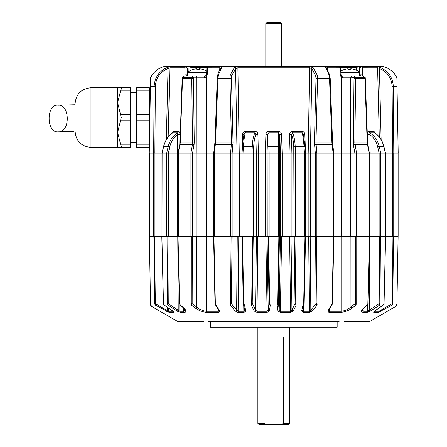 <?xml version="1.0" encoding="UTF-8"?>
<svg xmlns="http://www.w3.org/2000/svg" width="447" height="447" viewBox="0 0 447 447"><rect width="100%" height="100%" fill="white"/><g stroke="black" fill="none" stroke-linecap="round" stroke-linejoin="round"><path stroke-width="0.67" d="M304.463 236.256L295.484 236.256L295.484 153.109L291.142 153.109L291.142 236.256L294.942 236.256L295.769 303.642L295.841 303.971L303.614 303.971L303.686 303.642L304.988 236.256L304.463 236.256L304.463 153.109L295.484 153.109L305.424 153.109L305.424 236.256M329.249 309.48L329.216 311.263L341.1 311.263C344.833 310.877 348.118 309.43 350.945 306.927L355.298 303.658L355.309 236.256L354.896 236.256L354.896 153.109L350.66 153.109L350.66 236.256L356.13 236.256L356.17 303.971L367.836 303.971L369.44 236.256L369.105 236.256L369.418 236.256L369.418 153.109L354.896 153.109L353.348 144.666L354.018 77.622L355.667 77.622L350.778 77.823L350.688 153.109L333.769 153.109L333.769 236.256M363.869 308.005L363.797 311.263L367.624 311.263L379.196 303.642L379.637 236.256L380.442 236.256L380 303.642L380.034 303.971L384.007 303.971L385.577 236.256L392.522 236.256L392.522 153.109L385.493 153.109L385.493 236.256L380.442 236.256L380.755 236.256L380.755 153.109L370.127 153.109L370.127 236.256L379.14 236.256L379.14 153.109M149.32 153.109L149.32 236.256L154.489 236.256L155.344 303.714L155.204 305.05L151.17 305.05L151.175 306.156L151.17 305.05L150.522 303.971L149.343 236.256M168.318 153.109L168.318 236.256L177.33 236.256L177.33 153.109L154.936 153.109L154.936 236.256L161.881 236.256L163.501 304.2M166.703 153.109L168.195 146.504C169.625 140.554 172.749 136.017 177.565 132.893L172.654 132.893C168.184 135.989 165.194 140.526 163.686 146.504L162.116 153.109L166.703 153.109L166.709 236.256L167.016 236.256L161.881 236.256M178.018 236.256L179.621 303.971L191.288 303.971L191.327 236.256L190.914 236.256L196.797 236.256L196.797 153.109L178.04 153.109L178.04 236.256L178.353 236.256L177.33 236.256M190.914 153.109L190.914 236.256L178.353 236.256L178.353 153.109L190.908 153.109L192.489 144.381L191.763 78.404L191.791 77.622L193.439 77.622L191.785 77.705M213.733 153.109L213.61 236.256L213.912 236.256L215.353 303.658L215.42 303.971L230.49 303.971L230.551 303.658L231.099 236.256L237.044 236.256L237.044 153.109L196.769 153.109L196.68 77.823L193.439 77.823L194.261 142.828L192.579 153.109L192.16 303.658L191.344 305.05L180.42 305.05L183.784 308.005C186.567 310.542 186.695 311.989 184.17 312.341L185.388 312.123M231.099 236.256L213.61 236.256L215.018 303.658L215.353 303.658M242.034 153.109L242 236.256L242.47 236.256L243.771 303.642L243.844 303.971L251.616 303.971L251.689 303.642L252.516 236.256L256.315 236.256L256.315 153.109L242.034 153.109L242.481 146.789A1.268 0.318 -176.2 0 1 242.475 146.75A1.268 0.318 -176.2 0 1 243.442 146.504L243 153.109L251.968 153.109L252.259 146.504C252.555 140.554 253.421 136.017 254.857 132.893L245.247 132.893C244.459 135.989 243.855 140.526 243.442 146.504L252.259 146.504A1.268 0.324 -177.5 0 1 253.684 146.789L253.404 153.109M252.516 236.256L238.754 236.256L238.145 311.263A1.268 0.402 90 0 0 238.346 312.341L235.318 311.118L230.255 305.05L216.141 305.05L219.689 311.118L218.555 312.341L206.737 312.341C202.48 311.984 198.658 310.536 195.278 308.005L191.344 305.05L191.288 303.971L191.964 304.211M267.921 236.256L267.999 146.789L267.658 134.703L267.066 153.109L267.055 236.256L268.597 236.256L269.681 303.642L269.753 303.971L277.704 303.971L277.777 303.642L278.861 236.256L280.403 236.256L280.403 153.109L256.293 153.109L255.84 134.703C254.65 137.659 253.93 141.688 253.684 146.789M278.861 236.256L268.597 236.256M315.319 153.109L310.414 153.109L310.414 236.256L315.593 236.256L315.319 153.109L333.088 153.109L316.862 153.109L316.862 236.256L316.359 236.256L316.968 303.971L316.32 304.211L317.202 305.05L312.14 311.118L309.112 312.341L303.44 312.341L301.608 311.062L302.982 305.05L296.216 305.05L293.249 311.062L290.444 312.341L280.37 312.341L278 311.062L277.185 305.05L270.273 305.05L269.457 311.062L267.088 312.341L257.014 312.341L254.209 311.062L251.242 305.05L244.475 305.05L245.856 311.062L244.017 312.341L237.396 312.235M328.59 310.609L329.216 311.263A1.268 0.626 90 0 1 328.903 312.341L327.768 311.118L331.316 305.05L317.202 305.05L316.968 303.971L332.037 303.971L333.546 236.256L316.862 236.256M369.105 153.109L369.105 236.256L356.13 236.256L356.544 236.256L356.544 153.109L369.105 153.109L367.199 142.85L364.892 77.622L365.227 77.733L364.903 77.705M385.577 236.256L385.342 153.109L380.755 153.109L385.493 153.109L383.923 146.543C382.442 140.604 379.447 136.072 374.949 132.938L375.145 133.128M398.137 153.109L398.137 236.256L393.567 236.256L392.729 303.971L392.237 304.172L392.254 305.05L378.341 312.341L373.737 312.341L374.575 311.062L383.213 305.05L379.76 305.05L370.306 311.062L367.093 312.341L363.288 312.341C360.763 311.984 360.891 310.536 363.674 308.005L367.037 305.05L356.114 305.05L352.18 308.005C348.777 310.542 344.961 311.989 340.72 312.341L328.903 312.341M161.965 153.109L161.965 236.256L162.116 153.109M333.769 153.109L333.093 153.109L331.92 142.85L329.517 78.404L329.031 74.923L325.863 67.62C325.315 66.955 325.762 66.614 327.204 66.597L339.077 66.463M350.66 236.256L341.24 236.256L341.24 153.109M291.142 236.256L289.064 236.256L289.064 153.109M219.717 69.754L219.801 67.776A1.268 0.62 -90 0 1 220.254 66.597C221.695 66.614 222.142 66.955 221.595 67.62L218.427 74.923L217.94 78.404L215.538 142.85L214.37 153.109L230.591 153.109L231.496 142.85L229.898 78.404L230.317 74.923L234.334 67.62L238.19 66.597L309.268 66.597L313.123 67.62A1.268 1.028 132.9 0 0 311.833 68.737L310.442 153.109L305.552 153.109L305.564 236.256L304.167 303.642L302.982 305.05L303.614 303.971L304.038 304.217L304.172 303.642L303.686 303.642M310.414 236.256L308.173 236.256L308.173 153.109M370.127 236.256L369.585 236.256L367.887 303.658M239.285 153.109L239.285 236.256L237.044 236.256M242.034 236.256L241.894 153.109M258.394 153.109L258.394 236.256L256.315 236.256M267.055 236.256L265.294 236.256L265.294 153.109M282.163 153.109L282.163 236.256L280.403 236.256M154.12 236.256L154.936 236.256M392.522 236.256L393.567 236.256M149.365 142.554L149.661 130.602L149.264 153.109L153.667 153.109L154.142 86.411L150.432 86.411L150.583 77.733L150.114 104.453L150.332 92.171L150.326 92.574L149.365 92.574M317.946 66.463L310.838 66.463L317.946 66.463M208.38 66.463L338.999 66.463M313.123 67.62L317.141 74.923L317.56 78.404L315.962 142.85L316.867 153.109M185.024 75.984L184.823 67.776A1.268 1.017 -90 0 1 185.566 66.597L164.362 66.463C158.098 68.179 153.505 71.933 150.583 77.733L150.561 79.063M149.661 130.602L150.114 104.453M185.969 66.463L208.173 66.597A1.268 0.76 90 0 0 207.615 67.776L207.369 74.079L206.196 76.918L206.184 153.109M360.366 66.463L361.891 66.597A1.268 1.017 90 0 1 362.634 67.776L362.724 74.079L359.857 74.113L359.589 75.532L359.857 74.113L359.248 74.113L359.857 74.113L359.774 68.279L359.321 68.128A1.905 1.319 -73.2 0 1 360.366 66.463L335.054 66.463M361.489 66.463L383.096 66.463C389.359 68.179 393.952 71.933 396.875 77.733M362.489 67.771A1.268 0.916 -87.2 0 0 361.841 66.597L359.774 68.279L362.489 67.771L377.609 67.776A1.268 1.19 -90 0 0 376.737 66.597L379.861 67.368C388.253 70.967 392.74 77.314 393.315 86.411L397.025 86.411L396.875 77.733L398.193 153.109L392.583 153.109L392.103 86.388C391.572 77.856 387.337 71.894 379.408 68.503L377.609 67.776L379.285 136.933M305.552 153.109L304.854 134.703C304.759 132.742 303.798 131.608 301.971 131.301L292.439 131.301C290.584 131.602 289.611 132.731 289.533 134.703L291.617 134.703L291.165 153.109L280.392 153.109L279.8 134.703L279.459 146.789L279.537 236.256M265.311 153.109L265.892 134.703C265.982 132.742 266.971 131.608 268.854 131.301L269.144 153.109L278.313 153.109L278.319 236.256M243.263 153.109L237.016 153.109L235.625 68.737L231.803 75.599L231.457 78.381L233.038 142.828L232.144 153.109L232.138 236.256L231.322 303.658L230.255 305.05L230.49 303.971L231.138 304.211M153.667 153.109L154.874 153.109L155.355 86.388C155.886 77.856 160.121 71.894 168.05 68.503L169.849 67.776L168.173 136.933M172.279 133.094L173.514 131.301L178.387 131.301C179.398 131.602 179.906 132.731 179.906 134.703L179.783 144.325M282.146 153.109L281.565 134.703C281.476 132.742 280.487 131.608 278.604 131.301L278.313 153.109M289.533 134.703L289.086 153.109M315.314 153.109L314.42 142.828L316.001 78.381L315.655 75.599L311.833 68.737L309.57 67.776L308.201 153.109M238.19 66.597A1.268 0.408 90 0 0 237.888 67.776L239.257 153.109M241.905 153.109L242.604 134.703C242.699 132.742 243.66 131.608 245.487 131.301A1.905 0.475 -90 0 1 245.247 132.893L244.045 134.212C243.352 137.324 242.827 141.503 242.475 146.75L242.045 153.109L242.039 236.256M245.487 131.301L255.019 131.301C256.874 131.602 257.846 132.731 257.925 134.703L258.372 153.109M177.297 153.109L177.526 134.703C173.565 137.659 170.983 141.688 169.771 146.789L168.34 153.109M309.268 66.597A1.268 0.408 90 0 1 309.57 67.776L237.888 67.776L235.625 68.737A1.268 1.028 47.1 0 0 234.334 67.62M220.734 68.134L219.801 67.776L207.442 67.771A1.268 0.877 -87.3 0 1 208.112 66.597L208.458 66.463M204.402 77.812L196.68 77.823A1.905 1.224 90 0 0 195.456 75.984L205.112 75.984A1.905 0.71 90 0 0 204.402 77.812L206.196 76.918A1.905 0.855 44.1 0 1 205.989 75.66L206.603 74.073L207.369 74.079M178.387 131.301A1.905 1.609 90 0 1 177.565 132.893L177.526 134.703L179.906 134.703M242.604 134.703L243.933 134.715M257.925 134.703L255.84 134.703L254.857 132.893A1.905 0.313 -90 0 0 255.019 131.301M265.892 134.703L267.658 134.703L268.815 132.893L278.643 132.893L279.8 134.703L281.565 134.703M362.724 74.079L362.433 75.984M380.755 153.109L379.263 146.504C377.832 140.554 374.709 136.017 369.892 132.893A1.905 1.609 90 0 1 369.071 131.301C368.06 131.602 367.551 132.731 367.551 134.703L367.674 144.325M375.178 133.094L373.943 131.301L369.071 131.301M341.592 75.984L352.001 75.984A1.905 1.224 -90 0 0 350.778 77.823L343.056 77.812L341.262 76.918L341.273 153.109M340.424 75.632L341.262 76.918L340.089 74.079L339.843 67.776A1.268 0.76 -90 0 0 339.284 66.597M327.74 69.754L327.657 67.776L326.723 68.134M295.489 153.109L295.199 146.504C294.903 140.554 294.037 136.017 292.601 132.893L291.617 134.703C292.807 137.659 293.528 141.688 293.774 146.789L294.048 236.256M370.161 153.109L369.932 134.703C373.893 137.659 376.475 141.688 377.687 146.789L379.117 153.109M392.103 86.388L393.315 86.411L393.79 153.109M385.342 153.109L383.772 146.504C382.263 140.526 379.274 135.989 374.804 132.893L369.892 132.893L369.932 134.703L367.551 134.703M304.854 134.703L303.524 134.715M342.044 77.582L343.056 77.812A1.905 0.71 -90 0 0 342.346 75.984L341.469 75.66L340.854 74.073L340.614 67.905L339.346 66.597A1.268 0.877 87.3 0 1 340.016 67.771L340.614 67.905M359.271 71.883L359.321 68.128L356.516 67.698L340.592 67.698M182.253 77.566L182.555 77.705L182.253 77.566C182.985 76.353 183.678 75.822 184.337 75.984L195.456 75.984M164.781 68.698L162.267 70.352M156.316 77.476L155.126 80.359M155.355 86.388L154.142 86.411C154.696 77.348 159.182 71 167.597 67.368L170.72 66.597A1.268 1.19 90 0 0 169.849 67.776L184.969 67.771L187.684 68.279L187.6 74.113L188.209 74.113L187.6 74.113L187.869 75.532M329.757 75.599A1.268 0.67 165.6 0 0 329.785 75.325L326.628 68.005A1.268 1.095 142.2 0 0 325.863 67.62L326.729 68.911M355.672 77.705L354.845 142.85L356.55 153.109M182.555 77.705L180.258 142.85L178.353 153.109M173.514 131.301A1.905 1.687 90 0 1 172.654 132.893L172.313 133.128M301.971 131.301A1.905 0.475 -90 0 0 302.211 132.893C302.999 135.989 303.602 140.526 304.016 146.504L304.457 153.109M373.943 131.301A1.905 1.687 90 0 0 374.804 132.893L374.843 132.893M292.439 131.301A1.905 0.313 -90 0 0 292.601 132.893L302.211 132.893L303.412 134.212L304.983 146.75A1.268 0.318 -3.8 0 1 304.977 146.789L305.402 153.109L304.983 146.75A1.268 0.318 -3.8 0 0 304.016 146.504L295.199 146.504A1.268 0.324 -2.5 0 0 293.774 146.789M206.866 67.698L190.942 67.698L187.684 68.279L185.617 66.597A1.268 0.916 87.2 0 0 184.969 67.771M355.086 69.665L355.086 69.665A16.628 16.628 0 0 1 359.299 71.9L359.69 72.671L359.69 75.984L352.001 75.984L363.12 75.984L364.892 77.622L355.667 77.622L354.812 75.984L354.018 77.622M381.123 139.57L379.408 68.503L379.861 67.368M167.597 67.368L168.05 68.503L166.334 139.57M340.016 67.771L327.657 67.776A1.268 0.62 -90 0 0 327.204 66.597M217.32 78.381L217.672 75.325C217.845 74.604 218.773 70.844 220.829 68.005L220.829 68.005A1.268 1.095 37.8 0 1 221.595 67.62M341.262 76.918A1.905 0.855 -44.1 0 0 341.469 75.66M340.089 74.079L340.854 74.073M359.69 75.526A1.905 1.185 34.9 0 1 361.092 75.984M184.337 75.984L182.566 77.622L191.791 77.622L192.646 75.984L193.439 77.622M186.365 75.984A1.905 1.185 -34.9 0 1 187.768 75.526M184.734 74.079L187.6 74.113M187.092 66.463A1.905 1.319 73.2 0 1 188.137 68.128L188.187 71.883M206.603 74.073L206.844 67.905L207.442 67.771M210.302 321.505L210.302 327.215L337.155 327.215L337.155 321.505M203.469 321.505L177.761 321.505L151.175 306.156L150.544 305.083M339.105 321.505L208.352 321.505M396.282 306.111L369.697 321.505L343.989 321.505M396.914 305.083L396.282 306.156L396.288 305.374M179.789 304.653L179.834 311.263A1.268 1.062 90 0 0 180.364 312.341L177.152 311.062L167.698 305.05L164.245 305.05L172.883 311.062L173.721 312.341L169.117 312.341L155.204 305.05L154.729 303.971L153.891 236.256M167.016 236.256L167.821 236.256L168.262 303.642L167.698 305.05L167.016 236.256M168.318 236.256L167.821 236.256M215.052 303.658L216.141 305.05L215.018 303.658L213.577 236.256L196.557 236.256L196.512 306.927C199.323 309.425 202.608 310.866 206.358 311.263L218.242 311.263L218.209 309.48M251.689 303.642L252.41 303.642L255.533 309.983L256.919 311.263L267.049 311.263L268.217 309.983L267.032 236.256L257.83 236.256L257.014 312.341M277.777 303.642L278.386 303.642L279.241 309.983L280.409 311.263L290.539 311.263L289.628 236.256L281.604 236.256L280.37 312.341M295.484 236.256L294.942 236.256M303.714 305.782L303.608 311.263L309.313 311.263L308.704 236.256L304.988 236.256L305.457 236.256L304.172 303.642L302.686 310.246A1.268 1.09 -167.1 0 1 301.608 311.062M309.112 312.341A1.268 0.402 90 0 0 309.313 311.263L310.816 310.039L316.135 303.658L315.593 236.256L316.359 236.256M333.848 236.256L333.546 236.256L333.848 236.256L332.406 303.658L328.562 310.659A1.268 1.039 -149.6 0 1 327.768 311.118M356.119 303.658L355.298 303.658L356.114 305.05L352.18 308.005A1.268 0.715 53.1 0 1 350.945 306.927L350.901 236.256L333.881 236.256L332.406 303.658M379.637 236.256L379.14 236.256M396.936 303.971L396.288 305.05L392.254 305.05L392.729 303.971L396.936 303.96C396.908 305.452 396.908 305.452 396.936 303.96L398.115 236.256M374.385 311.263L378.933 311.263L378.972 308.061M367.093 312.341A1.268 1.062 90 0 0 367.624 311.263L367.669 304.653M340.72 312.341A1.268 0.76 90 0 0 341.1 311.263L341.106 236.256M267.088 312.341L265.853 236.256M230.551 303.658L231.322 303.658L236.642 310.039L238.145 311.263L243.85 311.263L243.744 305.782M206.352 236.256L206.358 311.263A1.268 0.76 90 0 0 206.737 312.341M167.457 303.642L168.262 303.642L179.834 311.263L183.661 311.263L183.588 308.005M168.485 308.061L168.525 311.263A1.268 1.19 90 0 0 169.117 312.341M150.522 303.96L150.522 303.971C150.55 305.452 150.55 305.452 150.522 303.96L155.221 304.172M177.772 236.256L178.23 309.983A1.268 0.475 122.5 0 1 177.152 311.062L177.973 311.531M185.918 311.609L185.376 309.71M193.311 306.525L195.278 308.005A1.268 0.715 126.9 0 0 196.512 306.927L192.16 303.658L191.338 303.658M363.02 312.33L363.288 312.341A1.268 1.017 90 0 0 363.797 311.263L362.243 310.123L364.037 307.86A1.268 0.838 -131.3 0 1 363.674 308.005M161.808 236.256L163.406 303.642M154.74 303.714L155.344 303.714L168.525 311.263L173.073 311.263M378.341 312.341A1.268 1.19 90 0 0 378.933 311.263L392.114 303.714L392.717 303.714M384.051 303.642L385.649 236.256M379.386 304.217L379.76 305.05L380.034 303.971L379.386 304.217L379.196 303.642L380 303.642M332.104 303.658L332.439 303.658L332.328 304.211L331.316 305.05L332.037 303.971L332.244 304.373M316.32 304.211L316.135 303.658L316.906 303.658M290.444 312.341L290.539 311.263L291.925 309.983L295.048 303.642L295.769 303.642M269.457 311.062A1.268 1.095 7.7 0 1 268.217 309.983L269.072 303.642L269.681 303.642M245.856 311.062A1.268 1.09 -12.9 0 1 244.772 310.246L243.285 303.642L242 236.256L243.285 303.642L243.771 303.642M180.364 312.341L184.17 312.341A1.268 1.017 90 0 1 183.661 311.263L185.214 310.123L183.421 307.86A1.268 0.838 -48.7 0 0 183.784 308.005M302.708 309.983L303.608 311.263A1.268 0.335 90 0 1 303.44 312.341M244.017 312.341A1.268 0.335 90 0 1 243.85 311.263L244.688 310.659M218.555 312.341A1.268 0.626 90 0 1 218.242 311.263L218.79 310.939M167.29 307.229L167.329 310.291L166.731 311.369M173.157 311.33A1.268 1.134 90 0 0 173.721 312.341M173.414 311.576L172.721 311A1.268 0.62 -55.2 0 0 172.883 311.062M172.721 311L163.965 304.91L163.451 303.971L168.072 304.217M179.577 304.211L180.42 305.05L179.577 304.211M218.874 310.509L218.896 310.659A1.268 1.039 -30.4 0 0 219.689 311.118M215.214 304.373L218.896 310.659M237.256 236.256L236.642 310.039A1.268 0.972 140.2 0 1 235.318 311.118M243.419 304.217L244.475 305.05L243.844 303.971L243.419 304.217M251.616 303.971L251.242 305.05L252.225 304.217L251.616 303.971M253.231 236.256L252.225 304.217M256.438 236.256L255.533 309.983A1.268 1.056 153.8 0 1 254.209 311.062M267.988 236.256L269.072 303.642L270.273 305.05L269.753 303.971L269.228 304.217M277.704 303.971L277.185 305.05L278.23 304.217L277.704 303.971M279.47 236.256L278.23 304.217M280.425 236.256L279.241 309.983A1.268 1.095 172.3 0 1 278 311.062M291.019 236.256L291.925 309.983A1.268 1.056 26.2 0 0 293.249 311.062M294.227 236.256L295.048 303.642L296.216 305.05L295.841 303.971L295.232 304.217M310.201 236.256L310.816 310.039A1.268 0.972 39.8 0 0 312.14 311.118M356.114 305.05L356.17 303.971L355.494 304.211M368.043 303.658L367.54 304.781L367.836 303.971L367.037 305.05L367.54 304.781L364.037 307.86M369.686 236.256L369.228 309.983A1.268 0.475 57.5 0 0 370.306 311.062M383.956 304.2L383.492 304.91L374.737 311A1.268 0.62 -124.8 0 1 374.575 311.062M374.849 310.872A1.268 0.62 -124.8 0 1 374.737 311L374.044 311.576L374.173 311.112M374.301 311.33A1.268 1.134 90 0 1 373.737 312.341M380.168 307.229L380.129 310.291L380.727 311.369M392.969 236.256L392.237 304.172M288.321 424.65L281.129 424.65L283.392 423.382L289.589 423.382L288.321 424.65M264.065 423.382L266.328 424.65L259.137 424.65L257.869 423.382L264.065 423.382L264.065 337.055L283.392 337.055L283.392 423.382M257.869 327.215L257.869 423.382M289.589 327.215L289.589 423.382M266.328 424.65L281.129 424.65M206.687 71.9L188.159 71.9A0.95 0.95 0 0 0 187.768 72.671L187.768 75.984L205.866 75.984M188.159 71.9A16.628 16.628 0 0 1 192.372 69.665L192.4 69.704A16.628 16.573 180 0 1 196.697 68.788L196.769 69.704A16.003 13.03 0 0 1 197.987 69.665A16.003 13.03 0 0 1 199.206 69.704L199.284 68.788L199.206 69.704M199.284 68.788A16.628 16.573 180 0 1 203.581 69.704L203.608 69.665A16.628 16.628 0 0 1 206.715 71.162M120.567 147.393C121.489 147.309 121.489 146.253 120.567 144.219L117.628 132.48L121.266 117.561L117.628 102.642L117.628 147.393L130.323 147.393L130.323 87.729L117.628 87.729L117.628 102.642L120.567 90.903C121.489 88.875 121.489 87.819 120.567 87.729M75.102 131.524C76.04 141.163 81.332 146.454 90.97 147.393L90.97 87.729C81.332 88.668 76.046 93.959 75.102 103.598L75.102 117.561M149.365 144.219L149.365 147.393L136.67 147.393L136.67 144.219L149.365 144.219L149.365 120.735L136.67 120.735L136.67 87.729L149.365 87.729L149.365 90.903L136.67 90.903M136.67 144.219L136.67 120.735M136.67 114.387L149.365 114.387L149.365 90.903M149.365 114.387L149.365 120.735M267.077 22.35L280.381 22.35L281.649 23.618L265.809 23.618L267.077 22.35M281.649 66.463L281.649 23.618M265.809 66.463L265.809 23.618M359.299 71.9L345.447 71.9M343.849 69.665L343.849 69.665A16.628 16.628 0 0 0 340.743 71.162M355.058 69.704A16.628 16.573 180 0 0 350.761 68.788L350.688 69.704A16.003 13.03 0 0 0 348.252 69.704A16.003 13.03 -0 0 1 350.688 69.704M348.252 69.704L348.174 68.788A16.628 16.573 180 0 0 343.877 69.704M73.498 131.513L57.993 131.831C70.419 133.133 70.308 103.888 57.892 105.213L75.102 104.777L58.373 105.235M57.892 105.213C46.125 103.967 46.281 132.955 57.993 131.831L71.447 131.619M153.729 236.256L153.729 153.109M206.218 153.109L206.218 236.256M230.596 236.256L230.596 153.109M214.364 153.109L214.364 236.256M251.974 236.256L251.974 153.109M242.995 153.109L242.995 236.256M253.41 153.109L253.41 236.256M269.139 153.109L269.139 236.256M333.093 236.256L333.093 153.109M393.729 153.109L393.729 236.256M330.137 78.381L329.785 75.325A1.268 0.67 165.6 0 0 329.031 74.923L317.141 74.923A1.268 0.648 163.1 0 0 315.655 75.599M268.854 131.301L278.604 131.301M161.976 153.109L163.535 146.543L169.771 146.789M267.999 146.789A1.268 0.33 -179.3 0 1 269.223 146.504L278.235 146.504A1.268 0.33 -0.7 0 1 279.459 146.789M194.11 144.666L179.761 144.465L179.945 142.828L194.261 142.828M232.976 144.666A1.268 0.307 5.6 0 0 231.445 144.381L215.415 144.381A1.268 0.296 6.8 0 0 214.728 144.56L214.862 142.822L233.038 142.828M383.923 146.543L377.687 146.789M353.348 144.666L367.697 144.465L365.272 78.381L354.035 78.381M314.481 144.666A1.268 0.307 174.4 0 1 316.012 144.381L332.043 144.381A1.268 0.296 173.2 0 1 332.73 144.56A1.268 0.296 173.2 0 1 332.669 144.666M214.789 144.666A1.268 0.296 6.8 0 1 214.728 144.56L213.705 153.109M190.891 66.463A1.905 0.939 90 0 1 191.132 67.698L191.148 70.157M356.566 66.463A1.905 0.939 90 0 0 356.326 67.698L356.309 70.157M170.72 66.597L185.566 66.597M361.891 66.597L376.737 66.597M193.422 78.381L182.186 78.381L179.945 142.828M231.457 78.381L217.253 78.381L214.934 142.828M208.173 66.597L220.254 66.597M217.672 75.325A1.268 0.67 14.4 0 1 218.427 74.923L230.317 74.923A1.268 0.648 16.9 0 1 231.803 75.599M367.512 142.828L353.197 142.828M332.523 142.828L314.42 142.828M316.001 78.381L330.204 78.381L332.596 142.822L333.753 153.109M356.762 66.463A1.905 0.961 90 0 0 356.516 67.698M190.696 66.463A1.905 0.961 90 0 1 190.942 67.698M206.659 72.671L187.768 72.671M120.567 114.387L130.323 114.387M120.567 144.219L130.323 144.219M120.567 120.735L130.323 120.735M120.567 90.903L130.323 90.903M359.69 72.671L340.798 72.671M164.172 237.212L163.222 236.256M369.406 153.109L367.697 144.465M178.051 153.109L179.761 144.465M172.615 132.893L172.508 132.938C168.29 135.67 165.301 140.202 163.535 146.543M365.227 77.733L365.272 78.381M220.829 68.005L220.757 68.313L220.829 68.005M182.231 77.733L182.186 78.381M365.205 77.566L363.12 75.984M339.206 66.463L339.714 66.648M205.112 75.984L205.989 75.66M206.844 67.905L207.738 66.653M177.872 236.256L179.415 303.658L179.917 304.781L183.421 307.86M163.334 303.647L163.965 304.91M384.124 303.647L383.492 304.91M90.97 147.393L117.628 147.393M130.323 142.554L136.67 142.554M130.323 92.574L136.67 92.574M90.97 87.729L117.628 87.729"/></g></svg>
